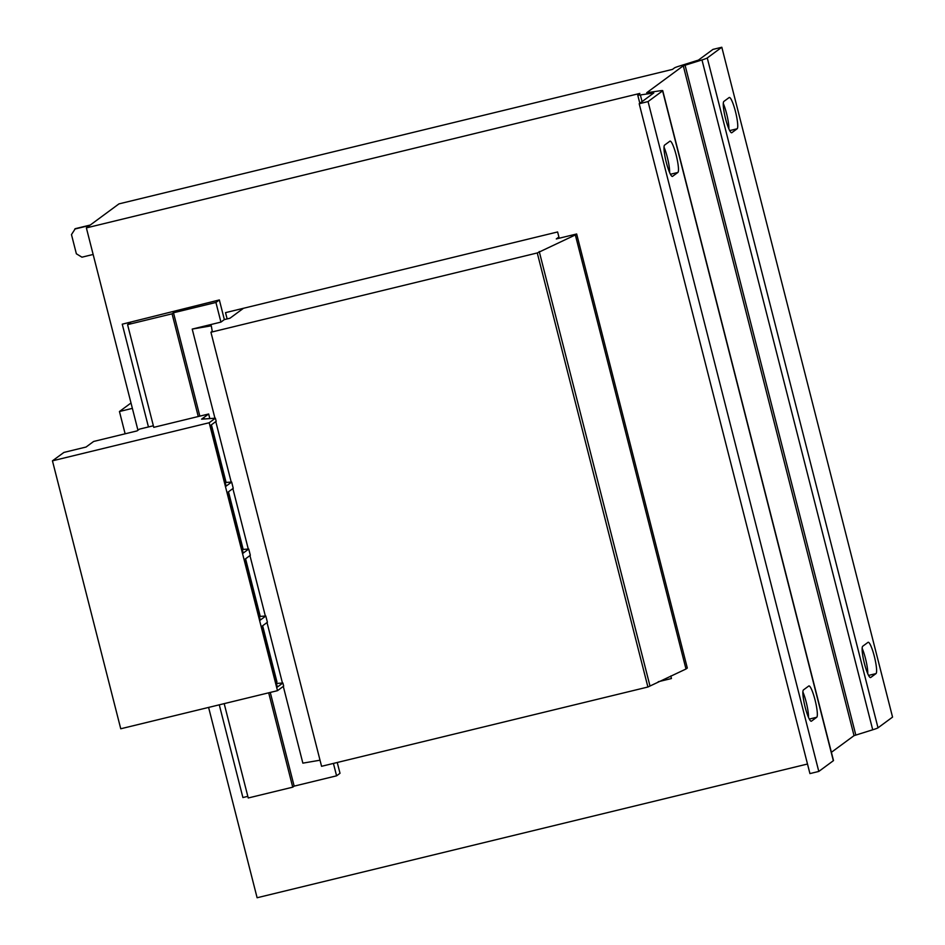 <?xml version="1.0" encoding="UTF-8"?>
<svg xmlns="http://www.w3.org/2000/svg" width="945" height="945" viewBox="0 0 945 945"><rect width="100%" height="100%" fill="white"/><g stroke="black" fill="none" stroke-linecap="round" stroke-linejoin="round"><path stroke-width="1.42" d="M642.068 101.623L640.367 94.961L653.786 92.964L639.198 103.737L648.057 101.587L662.599 90.874A13.856 0.933 165.7 0 0 662.74 90.673A13.856 0.933 165.7 0 0 660.106 90.791L646.723 92.728L683.282 65.796L854.032 735.647L831.387 752.314M854.032 735.647L872.719 729.788A13.856 0.933 -14.3 0 0 878.011 727.815L707.262 57.964A13.856 0.933 165.7 0 1 701.981 59.937L872.719 729.788M701.981 59.937L683.282 65.796M137.946 430.235L86.373 227.899L639.848 93.425L637.875 94.878A13.856 0.933 165.7 0 0 637.733 95.079L639.824 103.277M640.367 94.961A13.856 0.933 165.7 0 1 637.733 95.079M707.262 57.964L721.815 47.25L712.955 49.4L698.414 60.114L679.715 65.973A13.856 0.933 165.7 0 0 674.435 67.945L672.45 69.398L118.964 203.884L86.373 227.899M208.597 707.415L257.111 897.75L807.502 764.021M721.815 47.25L892.553 717.101L878.011 727.815M662.599 90.874L833.336 760.725A13.856 0.933 -14.3 0 0 833.49 760.524L662.74 90.673M833.336 760.725L818.795 771.439L648.057 101.587M639.198 103.737L809.936 773.589L818.795 771.439M658.24 681.735L671.446 678.522L670.796 675.982M559.216 238.223L557.609 231.962L225.524 312.641L227.131 318.914M875.991 673.608A16.171 2.646 76.3 0 0 874.444 656.81A16.171 2.646 76.3 0 0 868.183 642.269A16.171 2.646 76.3 0 0 868.018 642.34L862.75 646.226A16.171 2.646 76.3 0 0 864.297 663.024A16.171 2.646 76.3 0 0 870.558 677.565A16.171 2.646 76.3 0 0 870.723 677.482L875.991 673.608L868.561 675.415M729.15 97.536L723.882 101.422A16.171 2.646 76.3 0 0 725.429 118.208A16.171 2.646 76.3 0 0 731.69 132.761A16.171 2.646 76.3 0 0 731.855 132.678L737.124 128.792A16.171 2.646 76.3 0 0 735.576 112.006A16.171 2.646 76.3 0 0 729.316 97.453A16.171 2.646 76.3 0 0 729.15 97.536M576.663 233.982L575.351 234.951L685.987 669.013L687.31 668.044L576.663 233.982L556.298 238.931L558.908 237.018M811.46 721.153L816.728 717.267A16.171 2.646 76.3 0 0 815.181 700.481A16.171 2.646 76.3 0 0 808.92 685.928A16.171 2.646 76.3 0 0 808.755 686.011L803.486 689.885A16.171 2.646 76.3 0 0 805.034 706.683A16.171 2.646 76.3 0 0 811.282 721.224A16.171 2.646 76.3 0 0 811.46 721.153L811.105 721.236M672.58 176.337L677.848 172.462A16.171 2.646 76.3 0 0 676.313 155.665A16.171 2.646 76.3 0 0 670.052 141.124A16.171 2.646 76.3 0 0 669.887 141.195L664.618 145.081A16.171 2.646 76.3 0 0 666.166 161.878A16.171 2.646 76.3 0 0 672.415 176.42A16.171 2.646 76.3 0 0 672.58 176.337L672.238 176.431M867.734 673.667A16.171 2.646 76.3 0 0 862.159 648.317M728.855 128.863A16.171 2.646 76.3 0 0 723.291 103.501M575.351 234.951L537.268 252.953L210.936 332.238L212.247 331.27L211.302 325.812L192.213 329.084L220.929 322.103L224.355 319.587L229.966 318.229L243.444 308.294M320.024 760.205L302.861 763.147L283.299 686.401M685.987 669.013L647.904 687.015L321.572 766.3L210.936 332.238M808.459 717.338A16.171 2.646 76.3 0 0 802.896 691.976M669.592 172.522A16.171 2.646 76.3 0 0 664.016 147.172M220.929 322.103L215.921 302.459L219.346 299.943L224.355 319.587M199.844 416.143L173.49 312.771L215.921 302.459M333.42 763.43L336.585 775.821L294.155 786.134L270.27 692.437M192.213 329.084L214.94 418.21M215.791 421.588L231.206 482.068M232.872 488.577L248.287 549.057M249.941 555.565L265.356 616.045M267.022 622.542L282.437 683.022M537.268 252.953L647.904 687.015M539.241 251.5L649.876 685.562M337.247 762.497L340.011 773.293L336.585 775.821M90.283 225.028L75.293 228.666L71.477 234.596L76.368 253.792L81.931 257.182L93.142 254.465M219.346 299.943L122.248 324.182L131.095 322.032L127.575 324.631L153.763 427.341L198.261 416.521L172.073 313.811L127.575 324.631M173.49 312.771L172.073 313.811M294.155 786.134L292.737 787.173L268.687 692.827M292.737 787.173L248.24 797.982L224.189 703.635M247.814 796.351L242.9 797.545L219.275 704.828M89.751 225.406L74.761 229.056M148.448 426.963L122.248 324.182M209.825 418.576L208.668 413.993L198.261 416.521M276.188 682.503L276.956 681.936L262.639 625.767M260.253 616.412L245.57 558.779M243.184 549.423L228.489 491.802M226.103 482.434L211.42 424.813M153.362 425.77L139.435 429.136L137.037 430.908L93.638 441.457L86.066 447.032L63.929 452.419L52.447 460.829L209.188 422.746L215.389 418.186L201.58 419.167L208.668 413.993M52.447 460.829L120.747 728.772L277.487 690.677L283.677 686.117L282.886 682.999L276.436 683.459M204.167 418.989L203.813 417.572M129.571 404.047L119.448 411.512L125.13 433.802M132.371 408.37L119.448 411.512M129.559 404.011L131.024 403.078M203.718 417.595L204.073 418.989M215.389 418.186L216.181 421.305L210.652 425.38L226.127 486.12L231.655 482.044L225.205 482.505M231.655 482.044L233.25 488.293L227.721 492.369L243.208 553.097L248.736 549.021L242.286 549.482M248.736 549.021L250.33 555.282L244.802 559.357L260.277 620.085L265.805 616.01L259.355 616.471M265.805 616.01L267.4 622.259L261.871 626.334L277.346 687.074L282.886 682.999M277.487 690.677L209.188 422.746M685.054 65.134L855.792 734.986M737.124 128.792L729.694 130.599M816.728 717.267L809.286 719.074M677.848 172.462L670.418 174.27"/></g></svg>

